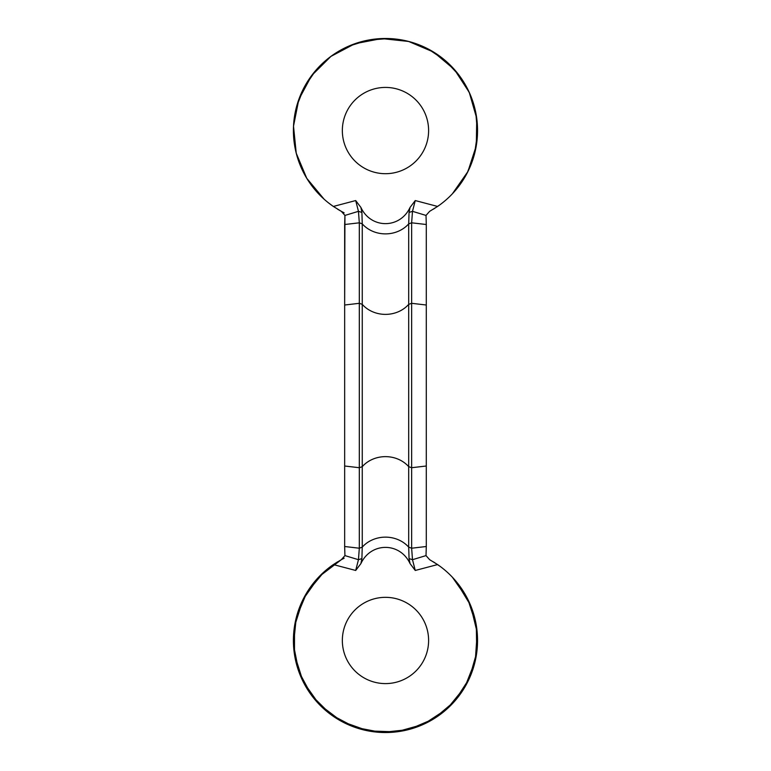 <?xml version="1.0" encoding="UTF-8"?>
<svg xmlns="http://www.w3.org/2000/svg" width="771" height="771" viewBox="0 0 771 771"><rect width="100%" height="100%" fill="white"/><g stroke="black" fill="none" stroke-linecap="round" stroke-linejoin="round"><path stroke-width="1.16" d="M385.481 683.598A43.137 43.137 0 0 0 428.609 640.46A43.137 43.137 0 0 0 385.481 597.332A43.137 43.137 0 0 0 342.343 640.46A43.137 43.137 0 0 0 385.481 683.598A43.137 43.137 0 0 1 342.343 640.46A43.137 43.137 0 0 1 385.481 597.332A43.137 43.137 0 0 1 428.609 640.46A43.137 43.137 0 0 1 385.481 683.598M437.6 564.574L415.251 570.463L410.056 563.601C400.014 541.974 370.918 541.984 360.895 563.601L355.701 570.463L333.351 564.574A92.067 92.067 0 0 0 316.515 701.465A92.067 92.067 0 0 0 454.437 701.465A92.067 92.067 0 0 0 437.6 564.574L429.601 559.659L426.016 555.602L426.296 546.504L411.637 548.22L412.495 559.698L426.016 555.602L429.601 559.659L437.6 564.574L415.251 570.463L412.495 559.698L415.251 570.463L410.056 563.601L409.054 558.59L408.697 547.15A29.616 26.387 0 0 0 362.254 547.15L361.898 558.59L360.895 563.601C370.918 541.984 400.014 541.974 410.056 563.601L409.054 558.59L412.495 559.698L409.054 558.59L408.697 547.15L411.637 548.22L412.495 559.698L426.016 555.602L426.296 546.504L426.296 466.002L411.637 467.718L411.637 548.22L426.296 546.504L426.296 305.017L426.296 466.002L411.637 467.718L408.697 466.648L408.697 547.15L411.637 548.22L411.637 303.311L426.296 305.017L411.637 303.311L411.637 222.809L412.495 211.331L426.016 215.427L429.601 211.36L437.6 206.445A92.067 92.067 0 0 0 454.437 69.554A92.067 92.067 0 0 0 316.515 69.554A92.067 92.067 0 0 0 333.351 206.445L341.351 211.36L333.351 206.445A92.067 92.067 0 0 1 316.515 69.554A92.067 92.067 0 0 1 454.437 69.554A92.067 92.067 0 0 1 437.6 206.445L415.251 200.556L412.495 211.331L411.637 222.809L408.697 223.869A29.616 26.387 0 0 1 362.254 223.869L359.315 222.809L359.315 303.311L362.254 304.372L362.254 547.15L361.898 558.59L358.457 559.698L359.315 548.22L362.254 547.15A29.616 26.387 180 0 1 408.697 547.15L408.697 466.648A29.616 26.387 0 0 0 362.254 466.648L359.315 467.718L359.315 548.22L362.254 547.15L362.254 466.648A29.616 26.387 180 0 1 408.697 466.648L408.697 304.372L411.637 303.311L411.637 222.809L408.697 223.869A29.616 26.387 0 0 1 362.254 223.869L362.254 466.648L359.315 467.718L344.656 466.002L344.656 546.504L359.315 548.22L359.315 303.311L359.315 467.718L344.656 466.002L344.656 546.504L344.936 555.602L358.457 559.698L361.898 558.59L360.895 563.601L355.701 570.463L358.457 559.698L355.701 570.463L333.351 564.574L341.351 559.659L344.936 555.602L358.457 559.698L359.315 548.22L344.656 546.504L344.936 555.602L341.351 559.659L333.351 564.574A92.067 92.067 0 0 0 316.515 701.465A92.067 92.067 0 0 0 454.437 701.465A92.067 92.067 0 0 0 437.6 564.574M455.883 581.141L470.532 605.216L477.21 632.606L475.283 660.728L464.952 686.942L447.161 708.809L423.587 724.268L396.448 731.872L368.278 730.908L341.717 721.463L319.261 704.434L303.013 681.4L294.493 654.531L294.503 626.351L303.032 599.481L319.281 576.477L341.36 559.659M341.534 559.563L344.136 558.204M433.369 561.837L439.865 566.184M452.375 577.209L467.93 599.501L476.295 625.348L476.748 652.526L469.25 678.644L454.456 701.437L433.649 718.919L408.649 729.568L381.635 732.45L354.949 727.323L330.923 714.621L311.648 695.471L298.801 671.522L293.51 644.864L296.237 617.822L306.733 592.764L324.061 571.88M328.407 568.217L332.956 564.854M333.351 564.574L337.621 561.818M344.656 305.017L344.656 466.002L344.656 305.017L359.315 303.311L344.656 305.017L344.656 224.515L359.315 222.809L359.315 303.311L362.254 304.372L362.254 223.869L361.898 212.439L360.895 207.428C370.918 229.035 400.014 229.045 410.056 207.428L409.054 212.439L408.697 223.869L409.054 212.439L412.495 211.331L409.054 212.439L410.056 207.428L415.251 200.556L410.056 207.428C400.014 229.045 370.918 229.035 360.895 207.428L355.701 200.556L333.351 206.445L355.701 200.556L358.457 211.331L361.898 212.439L362.254 223.869L359.315 222.809L358.457 211.331L359.315 222.809L344.656 224.515L344.936 215.427L358.457 211.331L344.936 215.427L344.656 305.017M408.697 304.372A29.616 26.387 0 0 1 362.254 304.372A29.616 26.387 180 0 0 408.697 304.372L408.697 223.869L408.697 304.372M426.296 224.515L426.016 215.427L426.296 224.515L411.637 222.809L426.296 224.515L426.296 305.017L426.296 224.515M337.621 209.211L341.351 211.36L344.936 215.427L341.351 211.36M332.956 206.175L328.407 202.812M324.061 199.14L306.733 178.265L296.237 153.198L293.51 126.155L298.801 99.507L311.648 75.558L330.923 56.399L354.949 43.706L381.635 38.569L408.649 41.461L433.649 52.1L454.456 69.583L469.25 92.375L476.748 118.503L476.295 145.671L467.93 171.528L452.375 193.81M439.865 204.845L433.369 209.182M344.136 212.825L341.534 211.456M296.633 106.427L304.188 87.325L315.792 70.383L330.865 56.437L348.656 46.173L368.278 40.111L388.757 38.55L409.073 41.567L428.213 49.016L445.224 60.514L459.265 75.5L469.635 93.233L475.813 112.817L477.5 133.287L474.608 153.622L467.274 172.8L455.883 189.888M385.481 173.697A43.137 43.137 0 0 0 428.609 130.559A43.137 43.137 0 0 0 385.481 87.422A43.137 43.137 0 0 0 342.343 130.559A43.137 43.137 0 0 0 385.481 173.697A43.137 43.137 0 0 0 428.609 130.559A43.137 43.137 0 0 0 385.481 87.422A43.137 43.137 0 0 0 342.343 130.559A43.137 43.137 0 0 0 385.481 173.697M361.898 212.439L358.457 211.331L355.701 200.556L360.895 207.428L361.898 212.439M412.495 211.331L415.251 200.556L437.6 206.445L429.601 211.36L426.016 215.427L412.495 211.331"/></g></svg>
